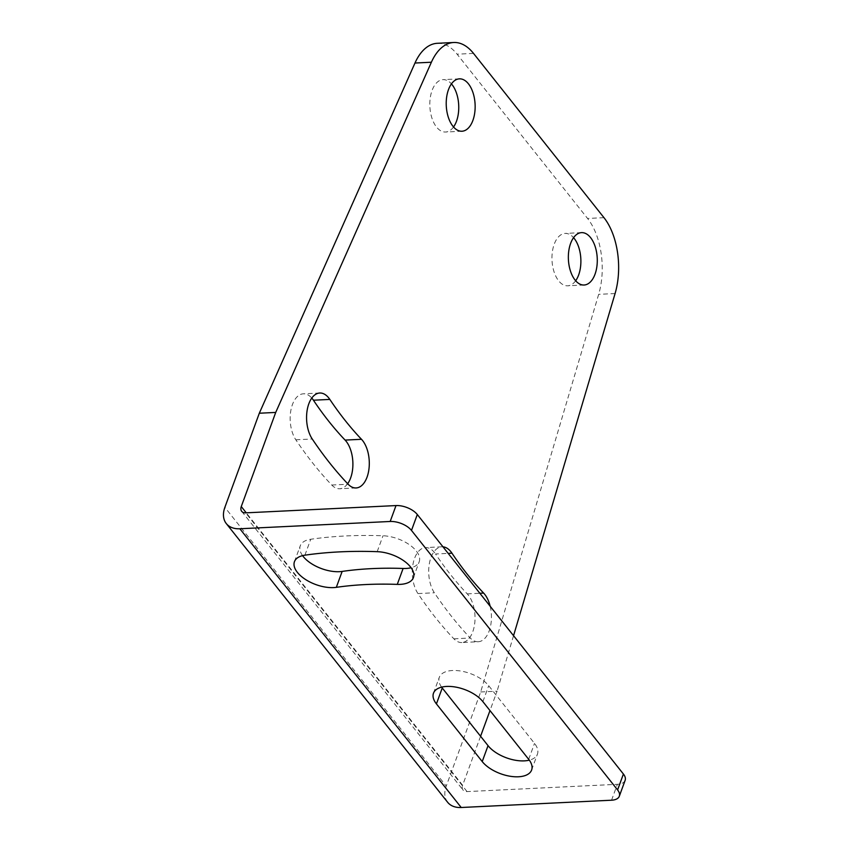 <?xml version="1.0" encoding="UTF-8"?>
<svg xmlns="http://www.w3.org/2000/svg" width="850" height="850" viewBox="0 0 850 850"><rect width="100%" height="100%" fill="white"/><g stroke="black" fill="none" stroke-linecap="round" stroke-linejoin="round"><path stroke-width="0.64" stroke-dasharray="4.25 3.19" d="M437.346 43.297A57.354 31.567 -92.8 0 1 457.098 54.188L587.562 218.461A57.354 31.567 -92.8 0 1 598.676 294.334L480.686 691.964L446.239 786.091L224.867 507.354M453.528 126.979A26.223 14.429 -92.8 0 1 445.559 132.026A26.223 14.429 -92.8 0 1 431.917 118.044A26.223 14.429 -92.8 0 1 432.076 90.451A26.223 14.429 -92.8 0 1 443.02 79.645A26.223 14.429 -92.8 0 1 451.446 83.895M575.662 280.755A26.223 14.429 -92.8 0 1 567.694 285.802A26.223 14.429 -92.8 0 1 554.051 271.83A26.223 14.429 -92.8 0 1 554.211 244.237A26.223 14.429 -92.8 0 1 565.154 233.421A26.223 14.429 -92.8 0 1 573.58 237.681M347.661 483.714A26.223 14.429 -92.8 0 1 339.692 488.75A26.223 14.429 -92.8 0 1 331.755 485.031A442.478 243.546 -92.8 0 1 295.832 439.79A26.223 14.429 -92.8 0 1 290.732 411.166A26.223 14.429 -92.8 0 1 303.365 393.816A26.223 14.429 -92.8 0 1 311.791 398.066M490.152 606.241A26.223 14.429 -92.8 0 1 478.231 641.739L461.837 642.536A26.223 14.429 -92.8 0 0 474.757 622.997A26.223 14.429 -92.8 0 0 467.234 593.874A390.033 214.689 -92.8 0 1 435.561 553.998L448.173 553.382M461.837 642.536A26.223 14.429 -92.8 0 1 453.889 638.817A442.478 243.546 -92.8 0 1 417.966 593.576A26.223 14.429 -92.8 0 1 412.866 564.952A26.223 14.429 -92.8 0 1 425.499 547.602A26.223 14.429 -92.8 0 1 435.561 553.998M480.686 691.964L497.08 691.167L489.983 710.579M513.549 635.694L497.08 691.167M480.579 736.259L462.634 785.294L246.245 512.826M625.133 780.321A16.384 8.319 20.1 0 1 617.376 784.306L467.043 791.594A8.192 5.429 141.5 0 1 463.059 790.054A8.192 5.429 141.5 0 1 462.634 785.294M447.652 802.294A27.859 18.456 141.5 0 1 446.239 786.091M302.568 555.634A27.859 14.152 20.1 0 1 300.273 545.774A27.859 14.152 20.1 0 1 310.728 539.261A355.619 180.625 20.1 0 1 383.01 535.766A27.859 14.152 20.1 0 1 409.859 545.041A27.859 14.152 20.1 0 1 419.22 561.691A27.859 14.152 20.1 0 1 411.103 567.747M441.607 687.151A27.859 14.152 20.1 0 1 439.312 677.291A27.859 14.152 20.1 0 1 461.157 671.107A27.859 14.152 20.1 0 1 488.707 685.737L534.512 743.399A27.859 14.152 20.1 0 1 537.434 754.109A27.859 14.152 20.1 0 1 529.327 760.155M478.231 641.739A26.223 14.429 -92.8 0 1 470.294 638.021A442.478 243.546 -92.8 0 1 434.371 592.779A26.223 14.429 -92.8 0 1 429.271 564.156A26.223 14.429 -92.8 0 1 441.894 546.805A26.223 14.429 -92.8 0 1 442.956 546.826M603.968 217.664L587.562 218.461M615.081 293.537L598.676 294.334M467.043 791.594L245.671 512.858M611.554 800.211L617.376 784.306M473.503 53.391L457.098 54.188M467.234 593.874L479.836 593.258M417.966 593.576L434.371 592.779M453.889 638.817L470.294 638.021M295.832 439.79L312.237 438.993M331.755 485.031L348.16 484.234M482.885 701.643L488.707 685.737M528.689 759.316L534.512 743.399M304.906 555.178L310.728 539.261M377.188 551.671L383.01 535.766M241.687 511.328L463.059 790.054M441.894 546.805L425.499 547.602M319.759 393.019L303.365 393.816M356.097 487.953L339.692 488.75M584.088 285.016L567.694 285.802M581.549 232.634L565.154 233.421M461.954 131.229L445.559 132.026M459.414 78.848L443.02 79.645M433.489 693.196L439.312 677.291M531.622 770.015L537.434 754.109M294.451 561.68L300.273 545.774M413.397 577.596L419.22 561.691"/><path stroke-width="1.27" d="M414.981 63.028A57.354 31.567 -92.8 0 1 437.346 43.297L453.741 42.5A57.354 31.567 87.2 0 0 431.386 62.231L414.981 63.028L259.314 413.228L275.719 412.431L431.386 62.231M226.281 523.558L447.652 802.294A27.859 18.456 141.5 0 0 461.221 807.5L611.554 800.211A16.384 8.319 -159.9 0 0 619.31 796.237A16.384 8.319 -159.9 0 0 617.589 789.937L411.485 530.432A16.384 8.319 -159.9 0 0 390.182 521.475L239.859 528.764A27.859 18.456 141.5 0 1 226.281 523.558A27.859 18.456 141.5 0 1 224.867 507.354L259.314 413.228M451.446 83.895A26.223 14.429 -92.8 0 1 456.503 121.21A26.223 14.429 -92.8 0 1 453.528 126.979M573.58 237.681A26.223 14.429 -92.8 0 1 578.638 274.996A26.223 14.429 -92.8 0 1 575.662 280.755M347.661 483.714A26.223 14.429 -92.8 0 0 345.1 440.087A390.033 214.689 -92.8 0 1 313.427 400.212L329.832 399.415A390.033 214.689 -92.8 0 0 361.494 439.291A26.223 14.429 -92.8 0 1 369.027 468.414A26.223 14.429 -92.8 0 1 356.097 487.953A26.223 14.429 -92.8 0 1 348.16 484.234A442.478 243.546 -92.8 0 1 312.237 438.993A26.223 14.429 -92.8 0 1 307.137 410.369A26.223 14.429 -92.8 0 1 319.759 393.019A26.223 14.429 -92.8 0 1 329.832 399.415M311.791 398.066A26.223 14.429 -92.8 0 1 313.427 400.212M513.549 635.694L615.081 293.537A57.354 31.567 87.2 0 0 603.968 217.664L473.503 53.391A57.354 31.567 87.2 0 0 453.741 42.5M489.983 710.579L480.579 736.259M390.182 521.475L396.004 505.569L245.671 512.858A8.192 5.429 141.5 0 1 241.687 511.328A8.192 5.429 141.5 0 1 241.273 506.558L275.719 412.431M617.589 789.937L623.411 774.031A16.384 8.319 20.1 0 1 625.133 780.321L619.31 796.237M623.411 774.031L417.308 514.516A16.384 8.319 20.1 0 0 396.004 505.569M336.324 587.339A27.859 14.152 20.1 0 1 306.446 580.072A27.859 14.152 20.1 0 1 294.451 561.68A27.859 14.152 20.1 0 1 304.906 555.178A355.619 180.625 20.1 0 1 377.188 551.671A27.859 14.152 20.1 0 1 404.047 560.957A27.859 14.152 20.1 0 1 413.397 577.596A27.859 14.152 20.1 0 1 397.279 584.386A299.901 152.32 20.1 0 0 336.324 587.339L342.146 571.423A299.901 152.32 20.1 0 1 403.102 568.469A27.859 14.152 20.1 0 0 411.103 567.747M342.146 571.423A27.859 14.152 20.1 0 1 302.568 555.634M436.422 703.896A27.859 14.152 20.1 0 1 433.489 693.196A27.859 14.152 20.1 0 1 455.345 687.023A27.859 14.152 20.1 0 1 482.885 701.643L528.689 759.316A27.859 14.152 20.1 0 1 531.622 770.015A27.859 14.152 20.1 0 1 509.766 776.188A27.859 14.152 20.1 0 1 482.226 761.568L436.422 703.896L442.244 687.99L488.038 745.652A27.859 14.152 20.1 0 0 529.327 760.155M442.244 687.99A27.859 14.152 20.1 0 1 441.607 687.151M479.836 593.258L483.629 593.077A390.033 214.689 -92.8 0 1 451.966 553.201A26.223 14.429 -92.8 0 0 442.956 546.826M483.629 593.077A26.223 14.429 -92.8 0 1 490.152 606.241M595.032 274.199A26.223 14.429 -92.8 0 1 584.088 285.016A26.223 14.429 -92.8 0 1 570.456 271.033A26.223 14.429 -92.8 0 1 570.605 243.44A26.223 14.429 -92.8 0 1 581.549 232.634A26.223 14.429 -92.8 0 1 595.181 246.606A26.223 14.429 -92.8 0 1 595.032 274.199M472.897 120.413A26.223 14.429 -92.8 0 1 461.954 131.229A26.223 14.429 -92.8 0 1 448.322 117.257A26.223 14.429 -92.8 0 1 448.471 89.654A26.223 14.429 -92.8 0 1 459.414 78.848A26.223 14.429 -92.8 0 1 473.046 92.82A26.223 14.429 -92.8 0 1 472.897 120.413M246.245 512.826L241.273 506.558M411.485 530.432L417.308 514.516M461.221 807.5L239.859 528.764M448.173 553.382L451.966 553.201M345.1 440.087L361.494 439.291M482.226 761.568L488.038 745.652M397.279 584.386L403.102 568.469"/></g></svg>
